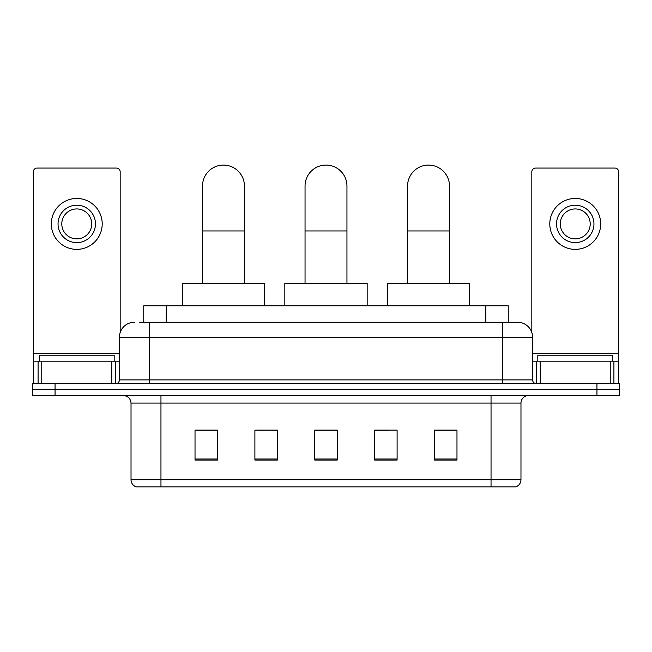 <?xml version="1.0" encoding="UTF-8"?>
<svg xmlns="http://www.w3.org/2000/svg" width="652" height="652" viewBox="0 0 652 652"><rect width="100%" height="100%" fill="white"/><g stroke="black" fill="none" stroke-linecap="round" stroke-linejoin="round"><path stroke-width="0.98" d="M262.919 430.263L254.899 430.108L254.899 460.051L277.353 460.051L277.353 430.108L254.899 430.108L277.353 430.263M143.758 322.259L143.758 305.788L508.242 305.788L508.242 322.259M139.976 322.259L512.366 322.259M139.634 322.259L149.365 322.259L149.365 337.231L119.422 337.231L119.422 379.888A3.741 3.741 0 0 1 115.681 383.629M134.393 322.259A14.972 14.972 0 0 0 119.422 337.231M517.606 322.259A14.972 14.972 0 0 1 532.578 337.231L502.635 337.231L502.635 322.259L517.378 322.259M532.578 337.231L532.578 379.888C532.798 382.162 534.045 383.409 536.319 383.629M55.053 383.629L32.6 383.629L32.6 389.619L55.053 389.619L32.6 389.619L32.6 395.609L55.053 395.609L55.053 389.619L596.947 389.619L55.053 389.619L55.053 383.629L596.947 383.629L596.947 389.619L619.4 389.619L596.947 389.619L596.947 395.609L55.053 395.609M596.947 395.609L619.4 395.609L619.4 383.629L596.947 383.629M520.972 479.733C520.769 483.319 518.976 485.716 515.585 486.922L491.037 486.922L491.037 479.733L520.972 479.733L520.972 403.091A7.482 7.482 0 0 1 528.462 395.609M491.037 486.922L136.415 486.922A7.482 7.482 0 0 1 131.028 479.733L131.028 403.091C130.579 398.543 128.085 396.049 123.538 395.609M456.979 460.051L456.979 430.108L434.525 430.108L434.525 460.051L456.979 460.051M397.101 460.051L397.101 430.108L374.647 430.108L374.647 460.051L397.101 460.051M217.475 460.051L217.475 430.108L195.021 430.108L195.021 460.051L217.475 460.051M337.231 460.051L337.231 430.108L314.769 430.108L314.769 460.051L337.231 460.051M131.028 479.733L160.962 479.733L160.962 486.922L150.84 486.922M477.574 486.922L174.426 486.922M434.525 430.263L455.487 430.263M196.513 430.263L217.475 430.263M374.647 430.263L389.081 430.263M337.231 430.263L314.769 430.263M114.181 361.175L114.181 355.193L39.34 355.193L39.34 361.175M111.753 383.629L111.753 361.175L41.769 361.175L41.769 383.629M120.172 332.553L120.172 171.818A3.741 3.741 0 0 0 116.431 168.069L37.091 168.069A3.741 3.741 0 0 0 33.35 171.818L33.35 361.175L41.769 361.175M111.753 361.175L119.422 361.175M33.35 383.629L33.35 361.175M76.757 205.201A18.712 18.712 0 0 0 58.044 223.905A18.712 18.712 0 0 0 76.757 242.617A18.712 18.712 0 0 0 95.469 223.905A18.712 18.712 0 0 0 76.757 205.201M76.757 208.942A14.972 14.972 0 0 0 61.793 223.905A14.972 14.972 0 0 0 76.757 238.876A14.972 14.972 0 0 0 91.728 223.905A14.972 14.972 0 0 0 76.757 208.942M76.757 249.357A25.444 25.444 0 0 0 102.209 223.905A25.444 25.444 0 0 0 76.757 198.461A25.444 25.444 0 0 0 51.312 223.905A25.444 25.444 0 0 0 76.757 249.357M305.046 283.335L305.046 186.04A20.954 20.954 0 0 1 326 165.078A20.954 20.954 0 0 1 346.954 186.04A20.954 20.954 0 0 0 326 165.078M346.954 283.335L346.954 186.04M367.166 305.788L367.166 283.335L284.834 283.335L284.834 305.788M202.503 283.335L202.503 186.04A20.954 20.954 0 0 1 223.457 165.078A20.954 20.954 0 0 1 244.418 186.04A20.954 20.954 0 0 0 223.457 165.078M244.418 283.335L244.418 186.04M264.622 305.788L264.622 283.335L182.291 283.335L182.291 305.788M407.582 283.335L407.582 186.04A20.954 20.954 0 0 1 428.543 165.078A20.954 20.954 0 0 1 449.497 186.04A20.954 20.954 0 0 0 428.543 165.078M449.497 283.335L449.497 186.04M469.709 305.788L469.709 283.335L387.378 283.335L387.378 305.788M610.231 383.629L610.231 361.175L540.247 361.175L540.247 383.629M618.65 383.629L618.65 361.175L618.65 383.629M610.231 361.175L618.65 361.175L618.65 171.818A3.741 3.741 0 0 0 614.909 168.069L535.569 168.069A3.741 3.741 0 0 0 531.828 171.818L531.828 332.553M532.578 361.175L540.247 361.175M575.243 205.201A18.712 18.712 0 0 0 556.531 223.905A18.712 18.712 0 0 0 575.243 242.617A18.712 18.712 0 0 0 593.956 223.905A18.712 18.712 0 0 0 575.243 205.201M575.243 208.942A14.972 14.972 0 0 0 560.272 223.905A14.972 14.972 0 0 0 575.243 238.876A14.972 14.972 0 0 0 590.207 223.905A14.972 14.972 0 0 0 575.243 208.942M575.243 249.357A25.444 25.444 0 0 0 600.688 223.905A25.444 25.444 0 0 0 575.243 198.461A25.444 25.444 0 0 0 549.791 223.905A25.444 25.444 0 0 0 575.243 249.357M612.66 361.175L612.66 355.193L537.818 355.193L537.818 361.175M166.211 322.259L166.211 305.788M485.789 322.259L485.789 305.788M149.365 383.629L149.365 379.888L532.578 379.888M119.422 379.888L149.365 379.888L149.365 337.231L502.635 337.231L502.635 383.629M491.037 395.609L491.037 403.091L131.028 403.091M520.972 403.091L491.037 403.091L491.037 479.733L160.962 479.733L160.962 395.609M337.231 459.008L314.769 459.008M277.353 459.008L254.899 459.008M217.475 459.008L195.021 459.008M397.101 459.008L374.647 459.008M456.979 459.008L434.525 459.008M119.422 353.694L33.35 353.694M115.437 361.175L115.437 383.629M33.407 361.175L33.407 383.629M38.085 383.629L38.085 361.175M305.046 230.947L346.954 230.947M202.503 230.947L244.418 230.947M407.582 230.947L449.497 230.947M618.65 353.694L532.578 353.694M618.593 383.629L618.593 361.175M613.915 361.175L613.915 383.629M536.563 383.629L536.563 361.175"/></g></svg>
